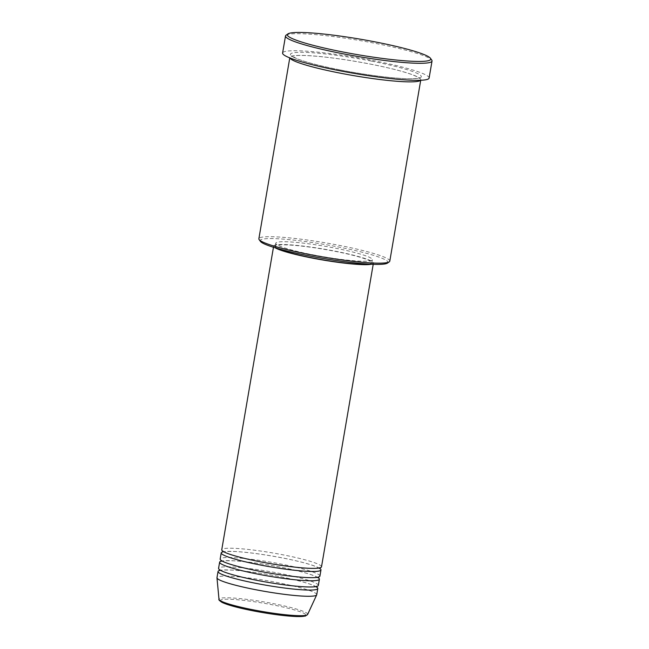 <?xml version="1.0" encoding="UTF-8"?>
<svg xmlns="http://www.w3.org/2000/svg" width="649" height="649" viewBox="0 0 649 649"><rect width="100%" height="100%" fill="white"/><g stroke="black" fill="none" stroke-linecap="round" stroke-linejoin="round"><path stroke-width="0.49" stroke-dasharray="3.25 2.43" d="M321.506 566.828A50.606 5.468 9.7 0 0 283.321 554.887A50.606 5.468 9.7 0 0 221.747 549.776M319.665 568.346A50.606 5.468 9.7 0 0 282.786 557.986A50.606 5.468 9.7 0 0 222.972 551.812M319.916 576.125A50.606 5.468 9.7 0 0 281.731 564.184A50.606 5.468 9.7 0 0 220.157 559.073M318.075 577.642A50.606 5.468 9.7 0 0 281.204 567.283A50.606 5.468 9.7 0 0 221.382 561.109M318.326 585.422A50.606 5.468 9.7 0 0 280.141 573.489A50.606 5.468 9.7 0 0 218.567 568.37M316.485 586.939A50.606 5.468 9.7 0 0 279.614 576.588A50.606 5.468 9.7 0 0 219.792 570.406M260.411 241.371A64.835 7.001 -170.3 0 1 339.054 247.107A64.835 7.001 -170.3 0 1 387.469 263.096M389.798 261.125A66.417 7.171 9.7 0 0 339.687 245.452A66.417 7.171 9.7 0 0 258.87 238.743M286.087 35.184A74.319 8.023 -170.3 0 1 375.941 43.475A74.319 8.023 -170.3 0 1 431.739 60.073M420.552 80.281A66.417 7.171 9.7 0 0 420.787 79.827A66.417 7.171 9.7 0 0 370.676 64.154A66.417 7.171 9.7 0 0 289.86 57.445A66.417 7.171 9.7 0 0 289.933 57.956M371.317 264.248A50.606 5.468 9.7 0 0 373.418 263.113A50.606 5.468 9.7 0 0 335.233 251.171A50.606 5.468 9.7 0 0 273.659 246.06A50.606 5.468 9.7 0 0 275.265 247.829M368.786 264.111A49.024 5.297 9.7 0 0 371.861 262.845A49.024 5.297 9.7 0 0 334.868 251.277A49.024 5.297 9.7 0 0 275.217 246.328A49.024 5.297 9.7 0 0 277.691 248.543M312.737 254.789A49.024 5.297 9.7 0 0 372.388 259.746A49.024 5.297 9.7 0 0 335.395 248.178A49.024 5.297 9.7 0 0 275.752 243.229A49.024 5.297 9.7 0 0 312.737 254.789M429.111 78.058A74.319 8.023 9.7 0 0 373.029 60.519A74.319 8.023 9.7 0 0 282.599 53.015M316.736 594.719A50.606 5.468 9.7 0 0 278.551 582.786A50.606 5.468 9.7 0 0 216.977 577.667M253.102 610.823A43.459 4.697 -170.3 0 1 221.496 599.741A43.459 4.697 -170.3 0 1 273.188 604.957A43.459 4.697 -170.3 0 1 305.963 615.301M307.642 614.457A44.984 4.859 9.7 0 0 273.74 603.708A44.984 4.859 9.7 0 0 218.997 599.303M371.204 61.055A66.417 7.171 9.7 0 0 292.204 53.08A66.417 7.171 9.7 0 0 340.506 70.011A66.417 7.171 9.7 0 0 419.505 77.985A66.417 7.171 9.7 0 0 371.204 61.055M319.681 568.11L319.941 567.615C319.438 567.51 321.369 568.159 312.794 568.354C299.538 568.094 281.934 565.879 259.965 561.718C243.156 558.359 231.588 555.276 225.268 552.453L222.964 551.042L223.037 551.593M319.754 568.662C319.251 568.605 321.296 568.629 313.264 565.595C306.052 563.121 295.879 560.582 282.753 557.994C264.305 554.457 248.405 552.291 235.06 551.504C225.99 551.374 221.901 551.569 222.785 552.088M318.091 577.407L318.351 576.912C317.848 576.807 319.787 577.456 311.204 577.651C297.956 577.391 280.344 575.176 258.383 571.015C241.566 567.656 229.997 564.573 223.678 561.75L221.374 560.338L221.447 560.89M318.172 577.967C317.661 577.902 319.706 577.926 311.682 574.892C304.462 572.418 294.289 569.879 281.163 567.291C262.715 563.754 246.815 561.588 233.47 560.801C224.4 560.671 220.311 560.866 221.195 561.385M316.501 586.704L316.761 586.209C316.258 586.104 318.197 586.753 309.614 586.956C296.366 586.688 278.754 584.473 256.793 580.311C239.976 576.953 228.407 573.87 222.096 571.055L219.784 569.635L219.857 570.187M316.582 587.264C316.071 587.199 318.115 587.223 310.092 584.189C302.872 581.715 292.699 579.184 279.573 576.588C261.125 573.051 245.225 570.885 231.88 570.098C222.81 569.968 218.721 570.163 219.605 570.682M340.547 70.011C320.16 65.963 305.484 62.134 296.52 58.54L291.644 55.773L291.523 56.512C291.523 56.666 291.636 55.06 305.922 55.538C323.567 56.406 345.138 59.278 370.636 64.154C388.256 67.634 401.804 71.033 411.288 74.343C421.469 78.253 418.881 78.294 419.53 78.391L419.66 77.661C419.011 77.531 421.436 78.424 410.533 78.74C396.288 78.854 366.717 75.179 340.547 70.011M373.207 264.321L373.418 263.113M371.861 262.845L372.388 259.746M420.714 80.273L420.787 79.827M289.779 57.891L289.86 57.445M275.217 246.328L275.752 243.229M273.456 247.277L273.659 246.06"/><path stroke-width="0.97" d="M273.456 247.277L221.747 549.776A50.606 5.468 9.7 0 0 259.933 561.718A50.606 5.468 9.7 0 0 321.506 566.828L373.207 264.321M222.972 551.812A50.606 5.468 9.7 0 0 221.22 552.875A50.606 5.468 9.7 0 0 259.397 564.817A50.606 5.468 9.7 0 0 320.971 569.927A50.606 5.468 9.7 0 0 319.665 568.346M221.22 552.875L220.157 559.073A50.606 5.468 9.7 0 0 258.343 571.015A50.606 5.468 9.7 0 0 319.916 576.125L320.971 569.927M221.382 561.109A50.606 5.468 9.7 0 0 219.63 562.172A50.606 5.468 9.7 0 0 257.807 574.114A50.606 5.468 9.7 0 0 319.381 579.224A50.606 5.468 9.7 0 0 318.075 577.642M219.63 562.172L218.567 568.37A50.606 5.468 9.7 0 0 256.753 580.311A50.606 5.468 9.7 0 0 318.326 585.422L319.381 579.224M219.792 570.406A50.606 5.468 9.7 0 0 218.04 571.469A50.606 5.468 9.7 0 0 256.225 583.41A50.606 5.468 9.7 0 0 317.791 588.521A50.606 5.468 9.7 0 0 316.485 586.939M389.278 261.831L387.469 263.096A64.835 7.001 -170.3 0 1 309.086 255.86A64.835 7.001 -170.3 0 1 260.411 241.371L259.121 239.578A66.417 7.171 9.7 0 0 308.989 254.416A66.417 7.171 9.7 0 0 389.278 261.831A66.417 7.171 9.7 0 0 389.798 261.125L420.714 80.273M342.226 51.847A72.737 7.853 9.7 0 0 430.457 58.28A72.737 7.853 9.7 0 0 375.844 42.031A72.737 7.853 9.7 0 0 287.905 33.91A72.737 7.853 9.7 0 0 342.226 51.847M430.457 58.28L431.739 60.073A74.319 8.023 -170.3 0 1 432.031 61.014A74.319 8.023 -170.3 0 1 341.593 53.502A74.319 8.023 -170.3 0 1 285.511 35.963A74.319 8.023 -170.3 0 1 286.087 35.184L287.905 33.91M289.933 57.956A66.417 7.171 9.7 0 0 339.979 73.11A66.417 7.171 9.7 0 0 420.552 80.281M275.265 247.829A50.606 5.468 9.7 0 0 311.844 257.994A50.606 5.468 9.7 0 0 371.317 264.248M277.691 248.543A49.024 5.297 9.7 0 0 312.21 257.888A49.024 5.297 9.7 0 0 368.786 264.111M285.511 35.963L282.599 53.015A74.319 8.023 9.7 0 0 338.681 70.546A74.319 8.023 9.7 0 0 429.111 78.058L432.031 61.014M218.04 571.469L216.977 577.667A50.606 5.468 9.7 0 0 216.969 577.829A50.606 5.468 9.7 0 0 255.162 589.608A50.606 5.468 9.7 0 0 316.688 594.873A50.606 5.468 9.7 0 0 316.736 594.719L317.791 588.521M289.779 57.891L258.87 238.743A66.417 7.171 9.7 0 0 259.121 239.578M305.963 615.301A43.459 4.697 -170.3 0 1 253.102 610.823M252.948 609.776A44.984 4.859 9.7 0 0 307.642 614.457L305.411 616.039L296.982 616.55C285.252 616.088 270.609 614.173 253.069 610.823C237.883 607.813 227.515 604.99 221.958 602.345C219.378 600.625 218.388 599.611 218.997 599.303A44.984 4.859 9.7 0 0 252.948 609.776M222.964 551.042L222.785 552.088M221.374 560.338L221.195 561.385M219.784 569.635L219.605 570.682M307.642 614.457L316.688 594.873M218.997 599.303L216.969 577.829M316.761 586.209L316.339 587.029M318.351 576.912L317.929 577.732M319.941 567.615L319.519 568.435"/></g></svg>
